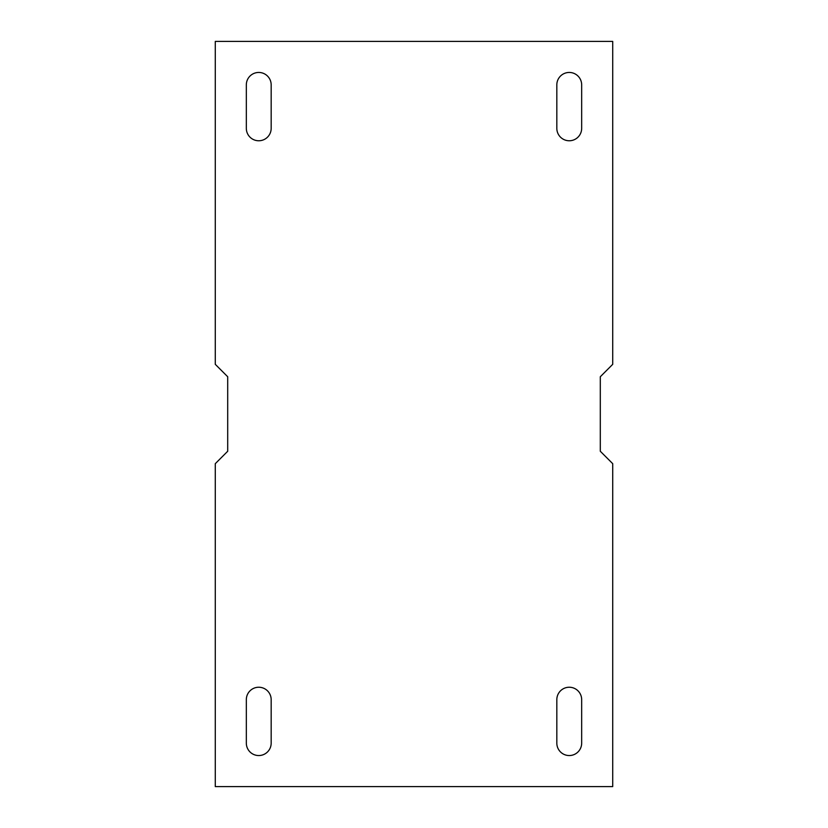 <?xml version="1.0" encoding="UTF-8"?>
<svg xmlns="http://www.w3.org/2000/svg" width="828" height="828" viewBox="0 0 828 828"><rect width="100%" height="100%" fill="white"/><g stroke="black" fill="none" stroke-linecap="round" stroke-linejoin="round"><path stroke-width="1.24" d="M215.28 786.6L612.72 786.6L612.72 463.68L600.3 451.26L600.3 376.74L612.72 364.32L612.72 41.4L215.28 41.4L215.28 364.32L227.7 376.74L227.7 451.26L215.28 463.68L215.28 786.6M581.67 84.87A12.42 12.42 0 0 0 569.25 72.45A12.42 12.42 0 0 0 556.83 84.87L556.83 128.34A12.42 12.42 0 0 0 569.25 140.76A12.42 12.42 0 0 0 581.67 128.34L581.67 84.87M246.33 84.87L246.33 128.34A12.42 12.42 0 0 0 258.75 140.76A12.42 12.42 0 0 0 271.17 128.34L271.17 84.87A12.42 12.42 0 0 0 258.75 72.45A12.42 12.42 0 0 0 246.33 84.87M581.67 743.13L581.67 699.66A12.42 12.42 0 0 0 569.25 687.24A12.42 12.42 0 0 0 556.83 699.66L556.83 743.13A12.42 12.42 0 0 0 569.25 755.55A12.42 12.42 0 0 0 581.67 743.13M246.33 743.13A12.42 12.42 0 0 0 258.75 755.55A12.42 12.42 0 0 0 271.17 743.13L271.17 699.66A12.42 12.42 0 0 0 258.75 687.24A12.42 12.42 0 0 0 246.33 699.66L246.33 743.13"/></g></svg>
